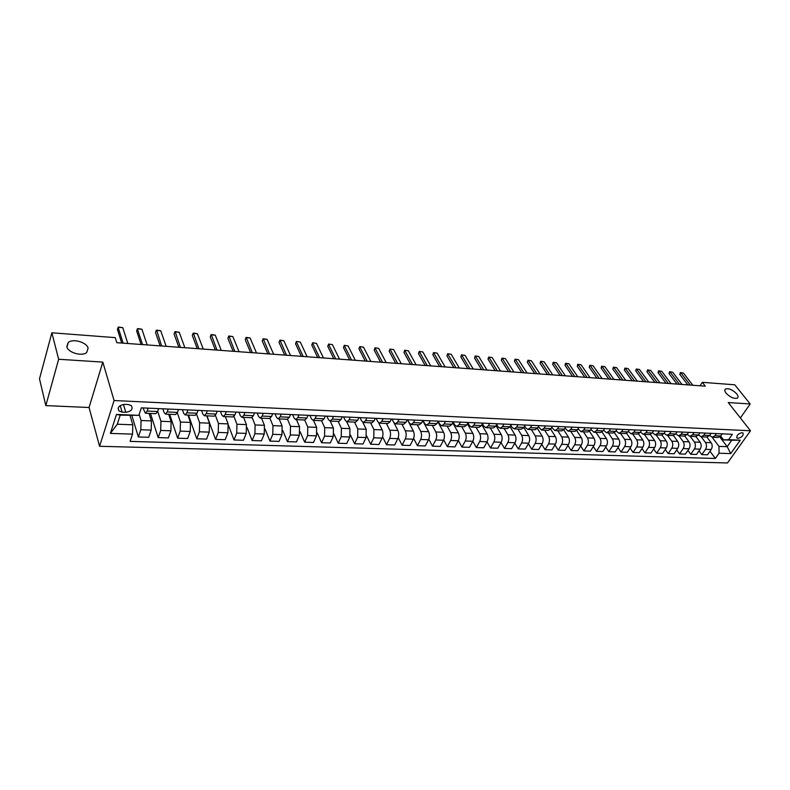 <?xml version="1.0" encoding="UTF-8"?>
<svg xmlns="http://www.w3.org/2000/svg" width="790" height="790" viewBox="0 0 790 790"><rect width="100%" height="100%" fill="white"/><g stroke="black" fill="none" stroke-linecap="round" stroke-linejoin="round"><path stroke-width="1.19" d="M726.079 393.153C724.627 391.228 724.42 389.855 725.447 389.016C728.824 388.088 732.587 389.717 736.764 393.904C738.235 395.839 738.452 397.232 737.416 398.091C734.029 399.009 730.246 397.37 726.079 393.153M66.794 346.692L68.246 342.485C72.897 338.258 86.88 342.307 88.124 348.193L86.683 352.488C82.071 356.715 67.93 352.616 66.794 346.692M742.037 432.673C738.018 433.75 736.359 435.547 737.07 438.065L738.018 438.351C742.027 437.265 743.686 435.478 742.965 432.959L742.037 432.673M99.58 446.281L727.501 462.96L750.5 430.777L114.076 400.53L99.58 446.281L89.063 407.502L102.819 362.106L58.648 359.253L45.83 405.606L89.063 407.502M45.83 405.606L39.5 378.854L51.854 332.797L58.648 359.253M51.854 332.797L115.251 337.626L116.821 342.692L705.312 386.182L702.3 382.321L699.999 385.787M122.114 412.133L125.778 412.291C131.357 411.393 133.224 409.181 131.367 405.625L128.316 404.529L124.632 404.362C119.033 405.24 117.157 407.462 119.004 411.017L122.114 412.133L120.179 405.596M132.542 434.125L110.373 433.404L116.466 414.424L138.823 415.352L120.199 415.155L117.266 424.23L132.799 424.803L132.542 434.125L130.113 441.383L715.355 458.467L709.993 451.258M719.769 436.91L727.215 446.686L731.777 440.228L723.561 439.892L728.587 439.684L732.379 434.303L141.331 407.847L138.823 415.352M728.587 439.684L740.269 440.168L730.701 453.588L719.058 453.213L715.355 458.467M740.378 417.94L750.204 403.966L734.759 384.799L702.3 382.321M750.204 403.966L728.232 402.545L750.5 430.777M102.819 362.106L114.076 400.53M723.561 439.892L720.618 436.031M716.431 433.591L714.96 435.715L712.254 437.255L709.637 435.497M705.322 433.098L703.851 435.231L701.155 436.781L698.508 434.944M694.055 432.594L692.593 434.747L689.907 436.307L687.211 434.391M682.629 432.081L681.178 434.243L678.492 435.823L675.766 433.819M671.046 431.557L669.594 433.75L666.928 435.339L664.153 433.236M659.294 431.034L657.843 433.236L655.187 434.836L652.372 432.644M647.375 430.501L645.924 432.723L643.287 434.332L640.423 432.041M635.279 429.957L633.837 432.199L631.21 433.819L628.307 431.429M623.004 429.414L621.572 431.666L618.955 433.305L616.012 430.797M610.552 428.851L609.13 431.123L606.532 432.772L603.53 430.155M597.921 428.289L596.499 430.57L593.912 432.239L590.871 429.503M585.094 427.716L583.682 430.017L581.114 431.696L578.023 428.832M572.079 427.133L570.676 429.454L568.119 431.152L564.978 428.15M558.856 426.541L557.463 428.881L554.926 430.59L551.736 427.449M545.446 425.938L544.053 428.299L541.545 430.027L538.296 426.728M531.818 425.326L530.446 427.706L527.947 429.444L525.873 428.002L524.649 425.998M517.983 424.714L516.62 427.104L514.142 428.861L512.088 427.41L510.794 425.247M503.931 424.082L502.578 426.501L500.119 428.269L498.085 426.807L496.713 424.477M489.662 423.44L488.309 425.879L485.88 427.666L483.875 426.195L482.423 423.697M475.155 422.788L473.822 425.247L471.413 427.054L469.428 425.573L467.897 422.887M460.422 422.137L459.109 424.615L456.719 426.432L454.754 424.941L453.144 422.048M445.461 421.465L444.148 423.963L441.788 425.8L439.842 424.289L438.154 421.198M430.244 420.784L428.95 423.302L426.61 425.158L424.694 423.638L422.996 420.458M414.78 420.092L413.496 422.63L411.185 424.507L409.299 422.976L407.62 419.767M399.059 419.391L397.795 421.949L395.514 423.835L393.647 422.304L391.998 419.075M383.081 418.67L381.827 421.258L379.575 423.163L377.748 421.613L376.119 418.364M366.827 417.95L365.592 420.557L363.37 422.482L361.573 420.922L359.973 417.634M350.306 417.209L349.081 419.836L346.899 421.781L345.121 420.211L343.561 416.903M333.499 416.449L332.294 419.115L330.141 421.07L328.403 419.49L326.872 416.152M316.405 415.688L315.21 418.374L313.097 420.349L311.388 418.759L309.887 415.392M299.005 414.908L297.83 417.614L295.756 419.618L294.087 418.009L292.616 414.622M281.299 414.118L280.154 416.844L278.11 418.868L276.48 417.248L275.048 413.841M263.287 413.308L262.162 416.063L260.157 418.108L258.557 416.478L257.165 413.032M244.949 412.489L243.843 415.273L241.888 417.327L240.328 415.688L238.975 412.222M226.286 411.659L225.199 414.464L223.284 416.547L221.763 414.888L220.45 411.393M207.276 410.8L206.21 413.644L204.343 415.738L202.872 414.079L201.598 410.553M187.921 409.941L186.884 412.805L185.058 414.928L183.636 413.249L182.401 409.694M168.211 409.052L167.194 411.946L165.426 414.098L164.044 412.4L162.858 408.815M148.125 408.154L147.138 411.077L145.419 413.249L142.951 407.926M130.004 415.55L132.799 424.803M139.159 414.355L141.064 420.507L140.808 429.75L138.359 436.969L131.881 415.629M149.053 413.397L151.443 420.912L151.196 430.106L148.708 437.295L138.359 436.969M157.694 411.304L160.943 421.277L160.696 430.441L158.178 437.591L150.485 413.456M168.645 414.227L171.134 421.682L170.897 430.797L168.349 437.907L158.178 437.591M177.316 412.815L180.456 422.038L180.219 431.113L177.651 438.203L169.653 414.276M187.892 415.046L190.459 422.433L190.242 431.459L187.635 438.509L177.651 438.203M196.552 414.177L199.623 422.788L199.406 431.784L196.769 438.796L188.484 415.066M206.783 415.846L209.449 423.173L209.241 432.12L206.575 439.102L196.769 438.796M215.433 415.402L218.445 423.519L218.238 432.436L215.542 439.388L206.99 415.856M225.357 416.636L228.103 423.894L227.905 432.772L225.18 439.684L215.542 439.388M233.958 416.508L236.931 424.24L236.743 433.078L233.998 439.961L228.517 425.464M243.597 417.406L246.421 424.605L246.233 433.404L243.458 440.257L233.998 439.961M252.138 417.515L255.101 424.951L254.923 433.71L252.119 440.534L247.023 427.518M261.52 418.167L264.423 425.306L264.255 434.026L261.421 440.82L252.119 440.534M269.983 418.433L272.955 425.642L272.787 434.322L269.933 441.087L265.084 429.128M279.137 418.907L282.119 425.998L281.951 434.648L279.077 441.373L269.933 441.087M287.491 419.253L290.503 426.324L290.345 434.935L287.451 441.64L282.79 430.53M296.457 419.648L299.509 426.679L299.361 435.25L296.438 441.916L287.451 441.64M304.673 419.994L307.754 426.995L307.606 435.537L304.663 442.183L300.161 431.784M313.492 420.369L316.612 427.341L316.464 435.843L313.492 442.459L304.663 442.183M321.56 420.705L324.71 427.657L324.572 436.12L321.579 442.706L317.225 432.93M330.23 421.07L333.42 427.992L333.281 436.426L330.269 442.983L321.579 442.706M338.169 421.406L341.389 428.308L341.25 436.702L338.219 443.229L333.992 433.996M346.682 421.751L349.94 428.644L349.822 436.998L346.771 443.496L338.219 443.229M354.503 422.107L357.781 428.94L357.663 437.265L354.591 443.743L350.464 434.984M362.837 422.344L366.195 429.276L366.086 437.561L362.995 444.01L354.591 443.743M370.569 422.778L373.907 429.572L373.798 437.828L370.688 444.247L366.659 435.912M378.657 422.808L382.182 429.898C383.259 432.555 383.219 435.3 382.084 438.114L378.953 444.503L370.688 444.247M386.369 423.45L389.766 430.195C390.853 432.841 390.813 435.576 389.668 438.381L386.517 444.74L382.577 436.791M394.062 422.966L397.913 430.51C398.999 433.147 398.97 435.863 397.814 438.657L394.654 444.997L386.517 444.74M401.922 424.112L405.369 430.797C406.475 433.434 406.435 436.139 405.28 438.924L402.1 445.234L398.239 437.621M407.462 419.767L413.387 431.113C414.493 433.73 414.464 436.426 413.298 439.201L410.099 445.481L402.1 445.234M417.229 424.763L420.724 431.399C421.84 434.006 421.811 436.692 420.645 439.457L417.426 445.708L413.634 438.42M422.729 420.685L428.615 431.705C429.74 434.303 429.711 436.979 428.536 439.724L425.297 445.955L417.426 445.708M432.278 425.395L435.833 431.982C436.969 434.579 436.939 437.235 435.764 439.981L432.505 446.182L428.792 439.171M437.858 421.771L443.595 432.288C444.74 434.865 444.711 437.522 443.526 440.247L440.257 446.429L432.505 446.182M447.101 426.027L450.705 432.565C451.85 435.132 451.831 437.779 450.636 440.494L447.357 446.646L443.694 439.902M452.749 422.808L458.348 432.861C459.504 435.418 459.484 438.055 458.279 440.761L454.981 446.883L447.357 446.646M461.696 426.64L465.34 433.127C466.505 435.685 466.485 438.312 465.28 440.998L461.972 447.101L458.368 440.593M467.404 423.805L472.864 433.424C474.04 435.971 474.02 438.578 472.805 441.264L469.477 447.338L461.972 447.101M476.054 427.252L479.757 433.69C480.932 436.228 480.913 438.825 479.698 441.501L476.36 447.555L472.805 441.264L465.28 440.998M481.831 424.773L487.154 433.977C488.339 436.505 488.329 439.102 487.104 441.758L483.757 447.792L476.36 447.555M490.205 427.854L493.938 434.243C495.132 436.761 495.113 439.339 493.888 441.995L490.531 447.999L487.025 441.906M496.031 425.711L501.225 434.53C502.43 437.038 502.41 439.605 501.186 442.242L497.809 448.226L490.531 447.999M504.129 428.437L507.911 434.786C509.115 437.285 509.096 439.852 507.871 442.479L504.474 448.434L501.018 442.538M510.014 426.62L515.09 435.073C516.295 437.551 516.285 440.109 515.05 442.726L511.644 448.661L504.474 448.434M517.845 429.019L521.667 435.329C522.881 437.808 522.871 440.346 521.627 442.953L518.21 448.868L514.804 443.151M523.79 427.499L528.737 435.596C529.962 438.065 529.952 440.603 528.707 443.2L525.271 449.085L518.21 448.868M531.354 429.592L535.215 435.853C536.44 438.312 536.43 440.84 535.186 443.427L531.749 449.293L528.382 443.753M537.338 428.348L542.177 436.12C543.411 438.578 543.401 441.087 542.157 443.664L538.701 449.51L531.749 449.293M544.665 430.155L548.556 436.376C549.801 438.815 549.791 441.324 548.537 443.891L545.07 449.707L541.762 444.336M550.689 429.148L555.419 436.643C556.664 439.072 556.664 441.571 555.4 444.128L551.924 449.925L545.07 449.707M557.78 430.708L561.7 436.88C562.954 439.309 562.954 441.798 561.69 444.345L558.204 450.122L554.936 444.908M563.823 429.918L568.464 437.147C569.718 439.566 569.718 442.045 568.454 444.582L564.959 450.33L558.204 450.122M570.696 431.261L574.656 437.384C575.92 439.793 575.92 442.262 574.646 444.79L571.14 450.527L567.911 445.461M576.759 430.649L581.312 437.65C582.586 440.05 582.586 442.509 581.312 445.027L577.796 450.735L571.14 450.527M583.425 431.794L587.414 437.887C588.698 440.277 588.688 442.726 587.414 445.234L583.889 450.922L580.709 446.004M589.488 431.35L593.981 438.144C595.265 440.524 595.265 442.963 593.981 445.461L590.446 451.13L583.889 450.922M595.966 432.328L599.995 438.371C601.279 440.751 601.279 443.18 599.995 445.669L596.45 451.317L593.31 446.538M602.039 432.021L606.463 438.628C607.757 440.988 607.757 443.417 606.473 445.896L602.918 451.515L596.45 451.317M608.33 432.851L612.388 438.855C613.682 441.215 613.692 443.634 612.398 446.103L608.833 451.702L605.742 447.051M614.393 432.673L618.768 439.102C620.061 441.452 620.071 443.862 618.777 446.32L615.203 451.9L608.833 451.702M620.525 433.374L624.604 439.329C625.907 441.679 625.917 444.069 624.623 446.528L621.039 452.087L617.987 447.555M626.559 433.295L630.894 439.576C632.198 441.906 632.207 444.296 630.904 446.745L627.319 452.285L621.039 452.087M632.543 433.878L636.651 439.803C637.965 442.124 637.965 444.503 636.671 446.943L633.076 452.463L630.055 448.058M638.547 433.898L642.843 440.04C644.166 442.361 644.166 444.731 642.863 447.16L639.268 452.66L633.076 452.463M644.383 434.382L648.521 440.267C649.844 442.578 649.854 444.938 648.551 447.357L644.936 452.838L641.964 448.542M650.368 434.47L654.634 440.504C655.957 442.805 655.967 445.155 654.653 447.565L651.039 453.026L644.936 452.838M656.065 434.875L660.223 440.721C661.556 443.012 661.566 445.363 660.252 447.762L656.638 453.203L653.695 449.016M662 435.023L666.246 440.958C667.58 443.239 667.599 445.58 666.286 447.969L662.652 453.391L656.638 453.203M667.59 435.359L671.767 441.166C673.11 443.447 673.12 445.777 671.806 448.157L668.172 453.559L665.269 449.48M673.475 435.557L677.711 441.403C679.054 443.674 679.064 445.995 677.741 448.365L674.097 453.746L668.172 453.559M678.946 435.843L683.153 441.61C684.495 443.871 684.515 446.192 683.192 448.552L679.538 453.924L676.684 449.945M684.772 436.07L689.008 441.837C690.361 444.099 690.371 446.399 689.048 448.76L685.394 454.102L679.538 453.924M690.154 436.317L694.38 442.045C695.733 444.296 695.743 446.597 694.42 448.947L690.756 454.27L687.932 450.389M695.911 436.554L700.157 442.272C701.51 444.513 701.53 446.804 700.197 449.145L696.533 454.447L690.756 454.27M701.204 436.791L705.45 442.479C706.813 444.711 706.823 447.002 705.5 449.332L701.826 454.615L699.041 450.833M706.892 437.028L711.148 442.706C712.511 444.928 712.531 447.199 711.198 449.53L707.524 454.793L701.826 454.615M712.106 437.245L718.999 446.39L727.215 446.686L730.701 453.588M158.612 408.628L157.615 411.531L155.867 413.693L145.419 413.249M178.5 409.516L177.474 412.39L175.676 414.533L165.426 414.098M198.033 410.385L196.977 413.239L195.13 415.352L185.058 414.928M217.201 411.244L216.124 414.069L214.238 416.162L204.343 415.738M236.032 412.094L234.936 414.888L233.001 416.952L223.284 416.547M254.528 412.923L253.402 415.688L251.427 417.732L241.888 417.327M272.698 413.733L271.553 416.478L269.528 418.503L260.157 418.108M290.542 414.533L289.387 417.248L287.323 419.253L278.11 418.868M308.09 415.313L306.905 418.009L304.812 419.994L295.756 419.618M325.332 416.083L324.127 418.759L321.994 420.724L313.097 420.349M342.277 416.844L341.063 419.49L338.89 421.445L330.141 421.07M358.937 417.594L357.702 420.211L355.5 422.146L346.899 421.781M375.319 418.325L374.065 420.922L371.833 422.838L363.37 422.482M391.425 419.046L390.161 421.623L387.9 423.519L379.575 423.163M407.265 419.757L405.991 422.304L403.7 424.191L395.514 423.835M422.857 420.448L421.564 422.986L419.243 424.842L411.185 424.507M438.183 421.139L436.88 423.647L434.53 425.494L426.61 425.158M438.361 422.68L438.657 422.117M453.272 421.811L451.959 424.299L449.579 426.126L441.788 425.8M452.937 423.144L453.332 422.393M468.115 422.482L466.791 424.951L464.392 426.758L456.719 426.432M482.729 423.134L481.387 425.583L478.967 427.37L471.413 427.054M497.108 423.776L495.755 426.205L493.316 427.983L485.88 427.666M511.268 424.408L509.906 426.817L507.437 428.575L500.119 428.269M525.202 425.03L523.829 427.42L521.341 429.168L514.142 428.861M538.928 425.642L537.546 428.012L535.037 429.75L527.947 429.444M552.447 426.254L551.055 428.605L548.527 430.323L541.545 430.027M565.759 426.847L564.356 429.177L561.818 430.886L554.926 430.59M578.873 427.439L577.46 429.75L574.903 431.439L568.119 431.152M591.789 428.012L590.377 430.313L587.79 431.982L581.114 431.696M604.508 428.585L603.096 430.856L600.499 432.525L593.912 432.239M617.049 429.148L615.627 431.399L613.02 433.048L606.532 432.772M629.413 429.701L627.971 431.942L625.354 433.572L618.955 433.305M641.589 430.244L640.147 432.466L637.51 434.085L631.21 433.819M653.597 430.777L652.145 432.989L649.499 434.599L643.287 434.332M665.427 431.31L663.975 433.503L661.309 435.093L655.187 434.836M677.089 431.834L675.638 434.006L672.962 435.586L666.928 435.339M688.594 432.347L687.132 434.51L684.446 436.08L678.492 435.823M699.94 432.851L698.469 434.994L695.773 436.554L689.907 436.307M711.119 433.354L709.647 435.488L706.941 437.028L701.155 436.781M719.058 453.213L718.999 446.39M722.149 433.848L720.678 435.962L717.962 437.492L712.254 437.255M120.199 415.155L116.466 414.424M117.266 424.23L110.373 433.404M740.269 440.168L731.777 440.228M123.112 343.156L118.115 327.297L118.599 327.04L122.766 327.672L127.812 343.502M122.766 327.672L118.115 327.297L117.443 329.489L121.7 343.058M142.556 344.598L137.342 328.857L137.786 328.591L141.914 329.223L147.167 344.934M141.914 329.223L137.342 328.857L136.66 331.03L141.094 344.489M161.654 346.01L156.637 330.121L160.726 330.753L166.186 346.346M160.726 330.753L156.242 330.388L155.531 332.531L160.153 345.892M180.426 347.393L175.163 331.622L179.221 332.244L184.88 347.728M179.221 332.244L174.807 331.889L174.086 334.022L178.876 347.284M198.873 348.755L193.372 333.103L197.391 333.716L203.247 349.081M197.391 333.716L193.056 333.37L192.326 335.474L197.273 348.637M216.993 350.098L211.276 334.555L215.265 335.167L221.299 350.414M215.265 335.167L210.999 334.822L210.249 336.905L215.354 349.98M234.818 351.412L228.883 335.977L232.833 336.589L239.054 351.728M232.833 336.589L228.646 336.244L227.875 338.318L233.139 351.293M252.336 352.705L246.194 337.379L250.114 337.982L256.503 353.012M250.114 337.982L245.996 337.656L245.216 339.7L250.618 352.577M269.568 353.979L263.218 338.762L267.109 339.364L273.656 354.285M267.109 339.364L263.06 339.029L262.26 341.063L267.81 353.851M286.503 355.233L279.966 340.125L283.827 340.717L290.532 355.53M283.827 340.717L279.848 340.391L279.038 342.406L284.716 355.105M303.172 356.468L296.359 341.724L295.529 343.729L296.447 341.458L300.279 342.05L307.132 356.754M301.346 356.329L295.529 343.729M300.279 342.05L296.447 341.458M319.565 357.673L312.603 343.048L311.764 345.023L312.662 342.771L316.464 343.354L323.456 357.969M317.699 357.534L311.764 345.023M316.464 343.354L312.662 342.771M335.691 358.867L328.591 344.341L327.741 346.297L328.62 344.065L332.393 344.647L339.522 359.154M333.795 358.729L327.741 346.297M332.393 344.647L328.62 344.065M351.56 360.043L344.322 345.615L343.462 347.551L344.322 345.339L348.064 345.911L355.332 360.319M349.634 359.894L343.462 347.551M348.064 345.911L344.322 345.339M367.182 361.198L359.806 346.859L358.937 348.795L359.776 346.593L363.489 347.166L370.885 361.465M365.227 361.05L358.937 348.795M363.489 347.166L359.776 346.593M382.548 362.334L375.053 348.094L374.174 350.01L374.993 347.827L378.677 348.39L386.201 362.6M380.563 362.185L374.174 350.01M378.677 348.39L374.993 347.827M397.676 363.449L390.062 349.308L389.174 351.204L389.974 349.042L393.627 349.605L401.271 363.716M395.672 363.301L389.174 351.204M393.627 349.605L389.974 349.042M412.568 364.546L404.845 350.513L403.947 352.389L404.727 350.237L408.351 350.79L416.113 364.812M410.533 364.397L403.947 352.389M408.351 350.79L404.727 350.237M427.242 365.632L419.391 351.688L418.483 353.555L419.253 351.412L422.857 351.965L430.728 365.889M425.178 365.484L418.483 353.555M422.857 351.965L419.253 351.412M441.679 366.698L433.73 352.844L432.811 354.7L433.562 352.577L437.137 353.12L445.116 366.955M439.596 366.55L432.811 354.7M437.137 353.12L433.562 352.577M455.899 367.755L447.851 353.989L446.923 355.826L447.654 353.723L451.209 354.266L459.276 368.002M453.786 367.597L446.923 355.826M451.209 354.266L447.654 353.723M469.912 368.782L461.755 355.115L460.827 356.932L461.538 354.848L465.063 355.382L473.24 369.029M467.779 368.624L460.827 356.932M465.063 355.382L461.538 354.848M483.707 369.809L475.462 356.221L474.514 358.028L475.215 355.954L478.72 356.488L486.986 370.046M481.554 369.651L474.514 358.028M478.72 356.488L475.215 355.954M497.295 370.806L488.961 357.317L488.013 359.104L488.694 357.05L492.17 357.574L500.534 371.053M495.123 370.648L488.013 359.104M492.17 357.574L488.694 357.05M510.686 371.804L502.262 358.393L501.304 360.171L501.986 358.127L505.432 358.65L513.875 372.031M508.493 371.636L501.304 360.171M505.432 358.65L501.986 358.127M523.889 372.771L515.376 359.46L514.418 361.218L515.07 359.183L518.497 359.707L527.029 373.008M521.677 372.613L514.418 361.218M518.497 359.707L515.07 359.183M536.894 373.739L528.303 360.507L527.335 362.255L527.977 360.23L531.374 360.754L539.985 373.966M534.662 373.571L527.335 362.255M531.374 360.754L527.977 360.23M549.712 374.687L541.041 361.534L540.064 363.272L540.696 361.257L544.073 361.781L552.763 374.904M547.46 374.519L540.064 363.272M544.073 361.781L540.696 361.257M562.342 375.615L553.602 362.551L552.615 364.269L553.237 362.274L556.585 362.788L565.354 375.843M560.08 375.447L552.615 364.269M556.585 362.788L553.237 362.274M574.804 376.534L565.986 363.548L564.998 365.257L565.601 363.281L568.928 363.795L577.767 376.751M572.523 376.366L564.998 365.257M568.928 363.795L565.601 363.281M587.079 377.442L578.191 364.546L577.204 366.234L577.796 364.269L581.094 364.773L590.002 377.66M584.788 377.274L577.204 366.234M581.094 364.773L577.796 364.269M599.185 378.341L590.229 365.513L589.231 367.202L589.814 365.247L593.093 365.75L602.069 378.548M596.875 378.163L589.231 367.202M593.093 365.75L589.814 365.247M611.124 379.22L602.108 366.481L601.111 368.15L601.674 366.204L604.933 366.708L613.968 379.427M608.804 379.052L601.111 368.15M604.933 366.708L601.674 366.204M622.895 380.089L613.82 367.429L612.813 369.078L613.366 367.153L616.605 367.646L625.7 380.296M620.565 379.921L612.813 369.078M616.605 367.646L613.366 367.153M634.508 380.948L625.374 368.357L624.367 370.006L624.91 368.091L628.119 368.584L637.273 381.155M632.158 380.77L624.367 370.006M628.119 368.584L624.91 368.091M645.963 381.797L636.77 369.286L635.752 370.915L636.286 369.009L639.485 369.503L648.689 381.995M643.603 381.619L635.752 370.915M639.485 369.503L636.286 369.009M657.26 382.627L648.017 370.194L647 371.813L647.514 369.927L650.693 370.411L659.946 382.824M654.89 382.459L647 371.813M650.693 370.411L647.514 369.927M668.409 383.456L659.107 371.093L658.09 372.702L658.603 370.826L661.753 371.3L671.065 383.654M666.019 383.278L658.09 372.702M661.753 371.3L658.603 370.826M679.41 384.266L670.058 371.981L669.031 373.571L669.535 371.705L672.665 372.189L682.027 384.463M677.01 384.088L669.031 373.571M672.665 372.189L669.535 371.705M690.263 385.066L680.862 372.85L679.835 374.44L680.328 372.584L683.439 373.058L692.84 385.263M687.853 384.888L679.835 374.44M683.439 373.058L680.328 372.584M151.443 420.912L141.064 420.507M171.134 421.682L160.943 421.277M190.459 422.433L180.456 422.038M209.449 423.173L199.623 422.788M228.103 423.894L218.445 423.519M246.421 424.605L236.931 424.24M264.423 425.306L255.101 424.951M282.119 425.998L272.955 425.642M299.509 426.679L290.503 426.324M316.612 427.341L307.754 426.995M333.42 427.992L324.71 427.657M349.94 428.644L341.389 428.308M366.195 429.276L357.781 428.94M382.182 429.898L373.907 429.572M397.913 430.51L389.766 430.195M413.387 431.113L405.369 430.797M428.615 431.705L420.724 431.399M443.595 432.288L435.833 431.982M458.348 432.861L450.705 432.565M472.864 433.424L465.34 433.127M487.154 433.977L479.757 433.69M501.225 434.53L493.938 434.243M515.09 435.073L507.911 434.786M528.737 435.596L521.667 435.329M542.177 436.12L535.215 435.853M555.419 436.643L548.556 436.376M568.464 437.147L561.7 436.88M581.312 437.65L574.656 437.384M593.981 438.144L587.414 437.887M606.463 438.628L599.995 438.371M618.768 439.102L612.388 438.855M630.894 439.576L624.604 439.329M642.843 440.04L636.651 439.803M654.634 440.504L648.521 440.267M666.246 440.958L660.223 440.721M677.711 441.403L671.767 441.166M689.008 441.837L683.153 441.61M700.157 442.272L694.38 442.045M711.148 442.706L705.45 442.479M151.196 430.106L140.808 429.75M157.615 411.531L147.138 411.077M177.474 412.39L167.194 411.946M170.897 430.797L160.696 430.441M196.977 413.239L186.884 412.805M190.242 431.459L180.219 431.113M216.124 414.069L206.21 413.644M209.241 432.12L199.406 431.784M234.936 414.888L225.199 414.464M227.905 432.772L218.238 432.436M253.402 415.688L243.843 415.273M246.233 433.404L236.743 433.078M271.553 416.478L262.162 416.063M264.255 434.026L254.923 433.71M289.387 417.248L280.154 416.844M281.951 434.648L272.787 434.322M306.905 418.009L297.83 417.614M299.361 435.25L290.345 434.935M324.127 418.759L315.21 418.374M316.464 435.843L307.606 435.537M341.063 419.49L332.294 419.115M333.281 436.426L324.572 436.12M357.702 420.211L349.081 419.836M349.822 436.998L341.25 436.702M374.065 420.922L365.592 420.557M366.086 437.561L357.663 437.265M390.161 421.623L381.827 421.258M382.084 438.114L373.798 437.828M405.991 422.304L397.795 421.949M397.814 438.657L389.668 438.381M421.564 422.986L413.496 422.63M413.298 439.201L405.28 438.924M436.88 423.647L428.95 423.302M428.536 439.724L420.645 439.457M451.959 424.299L444.148 423.963M443.526 440.247L435.764 439.981M466.791 424.951L459.109 424.615M458.279 440.761L450.636 440.494M481.387 425.583L473.822 425.247M495.755 426.205L488.309 425.879M487.104 441.758L479.698 441.501M509.906 426.817L502.578 426.501M501.186 442.242L493.888 441.995M523.829 427.42L516.62 427.104M515.05 442.726L507.871 442.479M537.546 428.012L530.446 427.706M528.707 443.2L521.627 442.953M551.055 428.605L544.053 428.299M542.157 443.664L535.186 443.427M564.356 429.177L557.463 428.881M555.4 444.128L548.537 443.891M577.46 429.75L570.676 429.454M568.454 444.582L561.69 444.345M590.377 430.313L583.682 430.017M581.312 445.027L574.646 444.79M603.096 430.856L596.499 430.57M593.981 445.461L587.414 445.234M615.627 431.399L609.13 431.123M606.473 445.896L599.995 445.669M627.971 431.942L621.572 431.666M618.777 446.32L612.398 446.103M640.147 432.466L633.837 432.199M630.904 446.745L624.623 446.528M652.145 432.989L645.924 432.723M642.863 447.16L636.671 446.943M663.975 433.503L657.843 433.236M654.653 447.565L648.551 447.357M675.638 434.006L669.594 433.75M666.286 447.969L660.252 447.762M687.132 434.51L681.178 434.243M677.741 448.365L671.806 448.157M698.469 434.994L692.593 434.747M689.048 448.76L683.192 448.552M709.647 435.488L703.851 435.231M700.197 449.145L694.42 448.947M720.678 435.962L714.96 435.715M711.198 449.53L705.5 449.332M123.418 404.411L125.778 412.291M725.447 389.016L724.845 389.904M68.246 342.485L66.943 347.146M736.685 437.561L737.07 438.065M118.154 408.124L119.004 411.017"/></g></svg>
